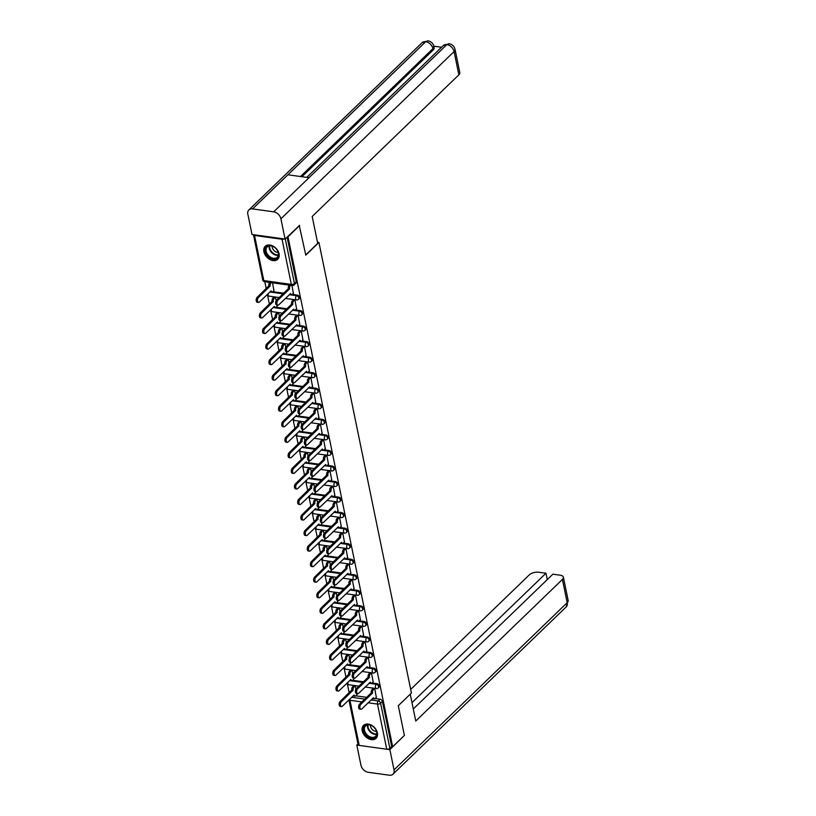 <?xml version="1.0" encoding="UTF-8"?>
<svg xmlns="http://www.w3.org/2000/svg" width="816" height="816" viewBox="0 0 816 816"><rect width="100%" height="100%" fill="white"/><g stroke="black" fill="none" stroke-linecap="round" stroke-linejoin="round"><path stroke-width="1.22" d="M299.125 298.707A2.315 1.632 -134 0 0 299.472 297.32A2.315 1.632 -134 0 0 297.116 295.055L296.463 295.678A2.315 1.632 46 0 1 298.819 297.942A2.315 1.632 46 0 1 298.483 299.329L299.125 298.707M302.318 314.252A2.315 1.632 -134 0 0 302.654 312.854A2.315 1.632 -134 0 0 300.308 310.6L299.656 311.222A2.315 1.632 46 0 1 302.012 313.487A2.315 1.632 46 0 1 301.675 314.874L302.318 314.252M305.51 329.797A2.315 1.632 -134 0 0 305.847 328.399A2.315 1.632 -134 0 0 303.491 326.145L302.848 326.767A2.315 1.632 46 0 1 305.204 329.032A2.315 1.632 46 0 1 304.858 330.419L305.51 329.797M308.703 345.341A2.315 1.632 -134 0 0 309.04 343.944A2.315 1.632 -134 0 0 306.683 341.68L306.041 342.312A2.315 1.632 46 0 1 308.397 344.576A2.315 1.632 46 0 1 308.05 345.964L308.703 345.341M311.896 360.886A2.315 1.632 -134 0 0 312.232 359.489A2.315 1.632 -134 0 0 309.876 357.224L309.233 357.857A2.315 1.632 46 0 1 311.579 360.121A2.315 1.632 46 0 1 311.243 361.508L311.896 360.886M315.078 376.431A2.315 1.632 -134 0 0 315.425 375.034A2.315 1.632 -134 0 0 313.069 372.769L312.416 373.402A2.315 1.632 46 0 1 314.772 375.656A2.315 1.632 46 0 1 314.435 377.053L315.078 376.431M318.271 391.976A2.315 1.632 -134 0 0 318.607 390.578A2.315 1.632 -134 0 0 316.261 388.314L315.608 388.946A2.315 1.632 46 0 1 317.965 391.201A2.315 1.632 46 0 1 317.628 392.598L318.271 391.976M321.463 407.51A2.315 1.632 -134 0 0 321.8 406.123A2.315 1.632 -134 0 0 319.454 403.859L318.801 404.481A2.315 1.632 46 0 1 321.157 406.745A2.315 1.632 46 0 1 320.81 408.143L321.463 407.51M324.656 423.055A2.315 1.632 -134 0 0 324.992 421.668A2.315 1.632 -134 0 0 322.636 419.404L321.994 420.026A2.315 1.632 46 0 1 324.35 422.29A2.315 1.632 46 0 1 324.003 423.688L324.656 423.055M327.848 438.6A2.315 1.632 -134 0 0 328.185 437.213A2.315 1.632 -134 0 0 325.829 434.948L325.186 435.571A2.315 1.632 46 0 1 327.532 437.835A2.315 1.632 46 0 1 327.196 439.232L327.848 438.6M331.031 454.145A2.315 1.632 -134 0 0 331.378 452.758A2.315 1.632 -134 0 0 329.021 450.493L328.369 451.115A2.315 1.632 46 0 1 330.725 453.38A2.315 1.632 46 0 1 330.388 454.777L331.031 454.145M334.223 469.69A2.315 1.632 -134 0 0 334.57 468.302A2.315 1.632 -134 0 0 332.214 466.038L331.561 466.66A2.315 1.632 46 0 1 333.917 468.925A2.315 1.632 46 0 1 333.581 470.312L334.223 469.69M337.416 485.234A2.315 1.632 -134 0 0 337.753 483.847A2.315 1.632 -134 0 0 335.407 481.583L334.754 482.205A2.315 1.632 46 0 1 337.11 484.469A2.315 1.632 46 0 1 336.773 485.857L337.416 485.234M340.609 500.779A2.315 1.632 -134 0 0 340.945 499.382A2.315 1.632 -134 0 0 338.589 497.128L337.946 497.75A2.315 1.632 46 0 1 340.303 500.014A2.315 1.632 46 0 1 339.956 501.401L340.609 500.779M343.801 516.324A2.315 1.632 -134 0 0 344.138 514.927A2.315 1.632 -134 0 0 341.782 512.672L341.139 513.295A2.315 1.632 46 0 1 343.485 515.559A2.315 1.632 46 0 1 343.148 516.946L343.801 516.324M346.984 531.869A2.315 1.632 -134 0 0 347.33 530.471A2.315 1.632 -134 0 0 344.974 528.207L344.332 528.839A2.315 1.632 46 0 1 346.678 531.104A2.315 1.632 46 0 1 346.341 532.491L346.984 531.869M350.176 547.414A2.315 1.632 -134 0 0 350.523 546.016A2.315 1.632 -134 0 0 348.167 543.752L347.514 544.384A2.315 1.632 46 0 1 349.87 546.649A2.315 1.632 46 0 1 349.534 548.036L350.176 547.414M353.369 562.958A2.315 1.632 -134 0 0 353.705 561.561A2.315 1.632 -134 0 0 351.359 559.297L350.707 559.929A2.315 1.632 46 0 1 353.063 562.183A2.315 1.632 46 0 1 352.726 563.581L353.369 562.958M356.561 578.503A2.315 1.632 -134 0 0 356.898 577.106A2.315 1.632 -134 0 0 354.542 574.841L353.899 575.474A2.315 1.632 46 0 1 356.255 577.728A2.315 1.632 46 0 1 355.909 579.125L356.561 578.503M359.754 594.038A2.315 1.632 -134 0 0 360.091 592.651A2.315 1.632 -134 0 0 357.734 590.386L357.092 591.008A2.315 1.632 46 0 1 359.448 593.273A2.315 1.632 46 0 1 359.101 594.67L359.754 594.038M362.947 609.583A2.315 1.632 -134 0 0 363.283 608.195A2.315 1.632 -134 0 0 360.927 605.931L360.284 606.553A2.315 1.632 46 0 1 362.63 608.818A2.315 1.632 46 0 1 362.294 610.215L362.947 609.583M366.129 625.127A2.315 1.632 -134 0 0 366.476 623.74A2.315 1.632 -134 0 0 364.12 621.476L363.467 622.098A2.315 1.632 46 0 1 365.823 624.362A2.315 1.632 46 0 1 365.486 625.76L366.129 625.127M369.322 640.672A2.315 1.632 -134 0 0 369.668 639.285A2.315 1.632 -134 0 0 367.312 637.021L366.659 637.643A2.315 1.632 46 0 1 369.016 639.907A2.315 1.632 46 0 1 368.679 641.305L369.322 640.672M372.514 656.217A2.315 1.632 -134 0 0 372.851 654.83A2.315 1.632 -134 0 0 370.505 652.565L369.852 653.188A2.315 1.632 46 0 1 372.208 655.452A2.315 1.632 46 0 1 371.861 656.839L372.514 656.217M375.707 671.762A2.315 1.632 -134 0 0 376.043 670.375A2.315 1.632 -134 0 0 373.687 668.11L373.045 668.732A2.315 1.632 46 0 1 375.401 670.997A2.315 1.632 46 0 1 375.054 672.384L375.707 671.762M378.899 687.307A2.315 1.632 -134 0 0 379.236 685.909A2.315 1.632 -134 0 0 376.88 683.655L376.237 684.277A2.315 1.632 46 0 1 378.583 686.542A2.315 1.632 46 0 1 378.247 687.929L378.899 687.307M362.222 730.82A9.007 6.355 -134 0 0 368.179 738.541A9.007 6.355 -134 0 0 376.074 738.358A9.007 6.355 -134 0 0 377.4 732.921A9.007 6.355 -134 0 0 371.443 725.2A9.007 6.355 -134 0 0 363.548 725.393A9.007 6.355 -134 0 0 362.222 730.82M263.884 251.746A9.007 6.355 -134 0 0 269.841 259.468A9.007 6.355 -134 0 0 277.736 259.284A9.007 6.355 -134 0 0 279.062 253.858A9.007 6.355 -134 0 0 273.105 246.126A9.007 6.355 -134 0 0 265.21 246.32A9.007 6.355 -134 0 0 263.884 251.746M264.812 281.755L266.21 288.589M267.607 295.361L269.402 304.133M270.8 310.906L272.595 319.668M273.982 326.451L275.788 335.213M277.175 341.996L278.98 350.758M280.367 357.541L282.163 366.302M283.56 373.085L285.355 381.847M286.753 388.63L288.548 397.392M289.945 404.175L291.74 412.937M293.128 419.72L294.933 428.482M296.32 435.254L298.126 444.026M299.513 450.799L301.308 459.571M302.705 466.344L304.501 475.116M305.898 481.889L307.693 490.661M309.08 497.434L310.886 506.195M312.273 512.978L314.078 521.74M315.466 528.523L317.261 537.285M318.658 544.068L320.453 552.83M321.851 559.613L323.646 568.375M325.043 575.158L326.839 583.919M328.226 590.702L330.031 599.464M331.418 606.247L333.224 615.009M334.611 621.782L336.406 630.554M337.804 637.327L339.599 646.099M340.996 652.871L342.791 661.643M344.179 668.416L345.984 677.188M347.371 683.961L349.177 692.723M299.707 225.451L287.987 236.773L392.659 746.732L404.389 735.41L398.29 705.718L411.427 693.039L318.934 242.464L305.796 255.143L299.237 225.389M253.45 234.682A2.315 1.091 -11.6 0 0 253.46 234.773A2.315 1.091 -11.6 0 0 254.541 235.447L282.061 239.261A2.315 1.091 -11.6 0 0 284.274 238.955M355.756 695.824L366.649 697.333M375.207 698.516L380.072 699.2L378.247 700.954A2.315 1.632 46 0 1 380.603 703.219L389.864 748.354A2.315 1.091 168.4 0 1 386.743 749.231L359.224 745.406A2.315 1.091 168.4 0 1 358.132 744.733L348.922 699.853M389.864 748.354L391.69 746.599L392.659 746.732M376.349 697.425L374.656 688.469L373.228 688.408M355.919 689.234L355.205 685.777L353.777 685.715M353.705 679.177L353.624 678.065M373.157 681.88L371.464 672.925L370.036 672.863M352.726 673.69L352.022 670.232L350.584 670.171M350.513 663.632L350.441 662.521M369.964 666.335L368.281 657.39L366.843 657.319M349.534 658.145L348.83 654.687L347.402 654.626M347.33 648.088L347.249 646.976M366.772 650.791L365.089 641.845L363.661 641.774M346.351 642.61L345.637 639.142L344.209 639.081M344.138 632.543L344.056 631.441M363.589 635.246L361.896 626.3L360.468 626.239M343.159 627.065L342.445 623.597L341.017 623.536M340.945 616.998L340.864 615.896M360.397 619.701L358.703 610.756L357.275 610.694M339.966 611.521L339.252 608.053L337.824 607.991M337.753 601.453L337.671 600.352M357.204 604.156L355.511 595.211L354.083 595.15M336.773 595.976L336.07 592.508L334.631 592.447M334.56 585.919L334.478 584.807M354.011 588.611L352.328 579.666L350.89 579.605M333.581 580.431L332.877 576.963L331.449 576.902M331.378 570.374L331.296 569.262M350.819 573.067L349.136 564.121L347.708 564.06M330.398 564.886L329.684 561.428L328.256 561.357M328.185 554.829L328.103 553.717M347.636 557.522L345.943 548.576L344.515 548.515M327.206 549.341L326.492 545.884L325.064 545.812M324.992 539.284L324.911 538.172M344.444 541.977L342.751 533.032L341.323 532.97M324.013 533.797L323.299 530.339L321.871 530.278M321.8 523.739L321.718 522.628M341.251 526.432L339.558 517.487L338.13 517.426M320.821 518.252L320.107 514.794L318.679 514.733M318.607 508.195L318.526 507.083M338.059 510.898L336.376 501.942L334.937 501.881M317.628 502.707L316.924 499.249L315.486 499.188M315.415 492.65L315.343 491.538M334.866 495.353L333.183 486.407L331.745 486.336M314.446 487.162L313.732 483.704L312.304 483.643M312.232 477.105L312.151 475.993M331.684 479.808L329.99 470.863L328.562 470.791M311.253 471.617L310.539 468.16L309.111 468.098M309.04 461.56L308.958 460.448M328.491 464.263L326.798 455.318L325.37 455.246M308.06 456.083L307.346 452.615L305.918 452.554M305.847 446.015L305.765 444.914M325.298 448.718L323.605 439.773L322.177 439.712M304.868 440.538L304.154 437.07L302.726 437.009M302.654 430.471L302.573 429.369M322.106 433.174L320.413 424.228L318.985 424.167M301.675 424.993L300.971 421.525L299.533 421.464M299.462 414.926L299.38 413.824M318.913 417.629L317.23 408.683L315.792 408.622M298.483 409.448L297.779 405.98L296.351 405.919M296.279 399.391L296.198 398.279M315.721 402.084L314.038 393.139L312.61 393.077M295.3 393.904L294.586 390.436L293.158 390.374M293.087 383.846L293.005 382.735M312.538 386.539L310.845 377.594L309.417 377.533M292.108 378.359L291.394 374.901L289.966 374.83M289.894 368.302L289.813 367.19M309.346 370.994L307.652 362.049L306.224 361.988M288.915 362.814L288.201 359.356L286.773 359.285M286.702 352.757L286.62 351.645M306.153 355.45L304.46 346.504L303.032 346.443M285.722 347.269L285.019 343.811L283.58 343.75M283.509 337.212L283.427 336.1M302.96 339.905L301.277 330.959L299.839 330.898M282.53 331.724L281.826 328.267L280.388 328.205M280.327 321.667L280.245 320.555M299.768 324.37L298.085 315.415L296.657 315.353M279.347 316.18L278.633 312.722L277.205 312.661M277.134 306.122L277.052 305.011M296.585 308.825L294.892 299.88L293.464 299.809M276.155 300.635L275.441 297.177L274.013 297.116M273.941 290.578L272.493 282.826M293.393 293.281L291.944 285.518M272.799 291.679L283.693 293.189M292.25 294.382L297.116 295.055M275.992 307.224L286.875 308.734M295.443 309.927L300.308 310.6M279.184 322.769L290.068 324.278M298.636 325.462L303.491 326.145M282.377 338.314L293.26 339.823M301.818 341.006L306.683 341.68M285.559 353.858L296.453 355.368M305.011 356.551L309.876 357.224M288.752 369.403L299.645 370.913M308.203 372.096L313.069 372.769M291.944 384.948L302.838 386.458M311.396 387.641L316.261 388.314M295.137 400.483L306.02 402.002M314.588 403.186L319.454 403.859M298.33 416.027L309.213 417.537M317.781 418.73L322.636 419.404M301.522 431.572L312.406 433.082M320.963 434.275L325.829 434.948M304.705 447.117L315.598 448.627M324.156 449.82L329.021 450.493M307.897 462.662L318.791 464.171M327.349 465.365L332.214 466.038M311.09 478.207L321.973 479.716M330.541 480.91L335.407 481.583M314.282 493.751L325.166 495.261M333.734 496.454L338.589 497.128M317.475 509.296L328.358 510.806M336.916 511.989L341.782 512.672M320.657 524.841L331.551 526.351M340.109 527.534L344.974 528.207M323.85 540.386L334.744 541.895M343.301 543.079L348.167 543.752M327.043 555.931L337.936 557.44M346.494 558.623L351.359 559.297M330.235 571.475L341.119 572.985M349.687 574.168L354.542 574.841M333.428 587.01L344.311 588.53M352.879 589.713L357.734 590.386M336.61 602.555L347.504 604.064M356.062 605.258L360.927 605.931M339.803 618.1L350.696 619.609M359.254 620.803L364.12 621.476M342.995 633.644L353.889 635.154M362.447 636.347L367.312 637.021M346.188 649.189L357.071 650.699M365.639 651.892L370.505 652.565M349.381 664.734L360.264 666.244M368.832 667.437L373.687 668.11M352.573 680.279L363.457 681.788M372.014 682.972L376.88 683.655M317.485 242.26L318.934 242.464M356.898 694.722L356.816 693.61M287.11 237.099L296.279 281.775A2.315 1.632 46 0 1 295.933 283.162L294.107 284.927A2.315 1.632 46 0 0 294.454 283.54L296.279 281.775M391.69 746.599L382.429 701.454A2.315 1.632 -134 0 0 380.072 699.2M374.615 688.469L373.33 689.704A2.315 1.214 97.9 0 0 372.565 692.835L371.3 692.662A2.315 1.214 -82.1 0 1 372.076 689.53L373.351 688.296M372.596 692.988L360.815 704.361A2.652 1.397 97.9 0 0 359.856 707.237A2.652 1.397 97.9 0 0 360.917 709.288A2.652 1.397 97.9 0 0 361.753 708.941L373.565 697.721A2.315 1.214 97.9 0 0 374.432 698.863L373.167 698.69A2.315 1.214 -82.1 0 1 372.677 698.394M360.917 709.288L359.662 709.104A2.652 1.397 -82.1 0 1 358.591 707.054A2.652 1.397 -82.1 0 1 359.55 704.188L371.331 692.804M374.432 698.863A2.315 1.214 97.9 0 0 375.156 698.567L376.472 697.303M355.164 685.766L353.889 687.001A2.315 1.214 97.9 0 0 353.114 690.132L341.363 701.658A2.652 1.397 97.9 0 0 340.405 704.534A2.652 1.397 97.9 0 0 341.476 706.585A2.652 1.397 97.9 0 0 342.312 706.248L354.124 695.018A2.315 1.214 97.9 0 0 354.98 696.17A2.315 1.214 97.9 0 0 355.705 695.875L357.02 694.6M354.98 696.17L353.716 695.997A2.315 1.214 -82.1 0 1 353.226 695.701M341.476 706.585L340.211 706.411A2.652 1.397 -82.1 0 1 339.14 704.361A2.652 1.397 -82.1 0 1 340.099 701.485L351.849 689.959A2.315 1.214 -82.1 0 1 352.624 686.827L353.889 687.001M353.899 685.593L352.624 686.827M351.88 690.112L353.144 690.285M371.423 672.925L370.148 674.159A2.315 1.214 97.9 0 0 369.373 677.29L368.108 677.117A2.315 1.214 -82.1 0 1 368.883 673.985L370.158 672.751M369.403 677.443L357.622 688.816A2.652 1.397 97.9 0 0 356.663 691.693A2.652 1.397 97.9 0 0 357.734 693.743A2.652 1.397 97.9 0 0 358.571 693.396L370.382 682.176A2.315 1.214 97.9 0 0 371.239 683.329L369.974 683.145A2.315 1.214 -82.1 0 1 369.485 682.859M357.734 693.743L356.47 693.559A2.652 1.397 -82.1 0 1 355.399 691.519A2.652 1.397 -82.1 0 1 356.357 688.643L368.138 677.26M371.239 683.329A2.315 1.214 97.9 0 0 371.963 683.033L373.279 681.758M368.23 657.38L366.955 658.614A2.315 1.214 97.9 0 0 366.18 661.745L364.925 661.572A2.315 1.214 -82.1 0 1 365.69 658.441L366.965 657.206M366.211 661.898L354.44 673.271A2.652 1.397 97.9 0 0 353.471 676.148A2.652 1.397 97.9 0 0 354.542 678.198A2.652 1.397 97.9 0 0 355.378 677.851L367.19 666.631A2.315 1.214 97.9 0 0 368.047 667.784L366.782 667.6A2.315 1.214 -82.1 0 1 366.292 667.315M354.542 678.198L353.277 678.025A2.652 1.397 -82.1 0 1 352.206 675.974A2.652 1.397 -82.1 0 1 353.175 673.098L364.956 661.725M368.047 667.784A2.315 1.214 97.9 0 0 368.771 667.488L370.087 666.213M410.244 694.171L415.762 721.038L562.428 579.421A6.936 3.284 -11.6 0 0 563.387 577.218A6.936 3.284 -11.6 0 0 560.133 575.198L552.881 574.189L413.284 708.982M392.986 774.18A7.109 5.008 -134 0 0 394.036 769.906L567.202 602.687A6.936 3.284 -11.6 0 0 568.16 600.484L566.161 606.961L392.986 774.18A7.109 5.008 -134 0 1 389.314 775.2L368.21 772.273A7.109 5.008 -134 0 1 360.968 765.316L356.806 745.039L357.969 743.917M394.036 769.906L389.875 749.629L387.223 749.261M358.805 745.314L356.806 745.039M547.281 579.595L545.975 573.23L538.733 572.23A6.936 3.284 -11.6 0 0 529.36 574.831L410.683 689.428M545.975 573.23L411.978 702.627M389.875 749.629L404.124 735.665M305.755 254.908L317.71 243.362L312.191 216.464L458.857 74.837L454.073 51.571L280.908 218.79L285.07 239.068L299.564 225.43M280.908 218.79A7.109 5.008 -134 0 0 273.666 211.834L309.009 177.704L287.905 174.777L252.562 208.906L273.666 211.834M252.562 208.906A7.109 5.008 -134 0 0 248.89 209.916A7.109 5.008 -134 0 0 247.84 214.2L252.001 234.478L285.07 239.068M441.558 47.236L433.816 46.165M455.032 49.368C454.247 46.237 452.248 44.36 449.035 43.727L446.842 44.615A7.109 5.008 -134 0 1 454.073 51.571A6.936 3.284 -11.6 0 0 455.032 49.368L459.806 72.634A6.936 3.284 168.4 0 1 458.857 74.837M433.204 49.98L432.929 48.634L433.877 46.43L434.153 47.777A6.936 3.284 168.4 0 1 433.204 49.98L301.94 176.725M300.482 176.521L432.929 48.634A7.109 5.008 -134 0 0 425.738 41.687L427.931 40.8C431.123 41.453 433.102 43.33 433.877 46.43M371.668 738.143A7.793 5.498 46 0 1 363.722 730.504A7.793 5.498 46 0 1 368.903 724.69A7.793 5.498 46 0 1 373.697 727.066A7.793 5.498 46 0 1 374.748 728.158A7.793 5.498 46 0 1 376.768 735.267A7.793 5.498 46 0 1 371.668 738.143M373.718 727.087A7.222 5.09 -134 0 0 369.301 724.904A7.222 5.09 -134 0 0 365.558 725.944A7.222 5.09 -134 0 0 365.364 732.574A7.222 5.09 -134 0 0 371.851 737.358A7.222 5.09 -134 0 0 375.595 736.328A7.222 5.09 -134 0 0 374.728 728.137M370.464 725.179A5.141 3.631 -134 0 0 375.788 731.411A5.141 3.631 -134 0 0 376.523 731.452M364.069 724.975L364.109 724.934A8.956 6.314 -134 0 0 364.069 724.975A8.956 6.314 -134 0 0 363.814 733.207A8.956 6.314 -134 0 0 371.872 739.143A8.956 6.314 -134 0 0 376.502 737.858A8.956 6.314 -134 0 0 376.553 737.807L376.502 737.858M273.319 259.07A7.793 5.498 46 0 1 265.384 251.43A7.793 5.498 46 0 1 270.565 245.616A7.793 5.498 46 0 1 275.359 247.993A7.793 5.498 46 0 1 276.41 249.084A7.793 5.498 46 0 1 278.429 256.193A7.793 5.498 46 0 1 273.319 259.07M275.38 248.013A7.222 5.09 -134 0 0 270.963 245.83A7.222 5.09 -134 0 0 267.22 246.871A7.222 5.09 -134 0 0 267.026 253.501A7.222 5.09 -134 0 0 273.513 258.284A7.222 5.09 -134 0 0 277.256 257.254A7.222 5.09 -134 0 0 276.389 249.064M272.126 246.106A5.141 3.631 -134 0 0 277.45 252.348A5.141 3.631 -134 0 0 278.185 252.379M265.72 245.902L265.771 245.861A8.956 6.314 -134 0 0 265.72 245.902A8.956 6.314 -134 0 0 265.475 254.133A8.956 6.314 -134 0 0 273.533 260.069A8.956 6.314 -134 0 0 278.164 258.784A8.956 6.314 -134 0 0 278.205 258.743L278.164 258.784M351.971 670.222L350.696 671.466A2.315 1.214 97.9 0 0 349.921 674.587L338.181 686.113A2.652 1.397 97.9 0 0 337.212 688.99A2.652 1.397 97.9 0 0 338.283 691.04A2.652 1.397 97.9 0 0 339.119 690.703L350.931 679.473A2.315 1.214 97.9 0 0 351.788 680.626A2.315 1.214 97.9 0 0 352.512 680.33L353.828 679.055M351.788 680.626L350.523 680.452A2.315 1.214 -82.1 0 1 350.033 680.156M338.283 691.04L337.018 690.866A2.652 1.397 -82.1 0 1 335.947 688.816A2.652 1.397 -82.1 0 1 336.916 685.94L348.656 674.414A2.315 1.214 -82.1 0 1 349.432 671.282L350.696 671.466M350.707 670.048L349.432 671.282M348.687 674.567L349.952 674.74M348.789 654.677L347.504 655.921A2.315 1.214 97.9 0 0 346.739 659.053L334.988 670.568A2.652 1.397 97.9 0 0 334.019 673.445A2.652 1.397 97.9 0 0 335.09 675.495A2.652 1.397 97.9 0 0 335.927 675.158L347.738 663.928A2.315 1.214 97.9 0 0 348.595 665.081A2.315 1.214 97.9 0 0 349.319 664.785L350.635 663.52M348.595 665.081L347.33 664.907A2.315 1.214 -82.1 0 1 346.851 664.612M335.09 675.495L333.826 675.322A2.652 1.397 -82.1 0 1 332.755 673.271A2.652 1.397 -82.1 0 1 333.724 670.395L345.474 658.869A2.315 1.214 -82.1 0 1 346.239 655.738L347.504 655.921M347.524 654.503L346.239 655.738M345.505 659.022L346.769 659.195M365.048 641.835L363.763 643.069A2.315 1.214 97.9 0 0 362.998 646.201L361.733 646.027A2.315 1.214 -82.1 0 1 362.498 642.896L363.783 641.662M363.028 646.354L351.247 657.727A2.652 1.397 97.9 0 0 350.278 660.603A2.652 1.397 97.9 0 0 351.349 662.653A2.652 1.397 97.9 0 0 352.186 662.306L363.997 651.086A2.315 1.214 97.9 0 0 364.854 652.239L363.589 652.066A2.315 1.214 -82.1 0 1 363.11 651.77M351.349 662.653L350.084 662.48A2.652 1.397 -82.1 0 1 349.013 660.43A2.652 1.397 -82.1 0 1 349.982 657.553L361.763 646.18M364.854 652.239A2.315 1.214 97.9 0 0 365.588 651.943L366.904 650.668M361.855 626.29L360.57 627.524A2.315 1.214 97.9 0 0 359.805 630.656L358.54 630.482A2.315 1.214 -82.1 0 1 359.305 627.351L360.59 626.117M359.836 630.809L348.055 642.182A2.652 1.397 97.9 0 0 347.096 645.058A2.652 1.397 97.9 0 0 348.157 647.108A2.652 1.397 97.9 0 0 348.993 646.772L360.805 635.542A2.315 1.214 97.9 0 0 361.661 636.694L360.407 636.521A2.315 1.214 -82.1 0 1 359.917 636.225M348.157 647.108L346.892 646.935A2.652 1.397 -82.1 0 1 345.831 644.885A2.652 1.397 -82.1 0 1 346.79 642.008L358.571 630.635M361.661 636.694A2.315 1.214 97.9 0 0 362.396 636.398L363.712 635.123M358.663 610.745L357.377 611.98A2.315 1.214 97.9 0 0 356.612 615.111L355.348 614.938A2.315 1.214 -82.1 0 1 356.113 611.806L357.398 610.572M356.643 615.264L344.862 626.637A2.652 1.397 97.9 0 0 343.903 629.513A2.652 1.397 97.9 0 0 344.964 631.564A2.652 1.397 97.9 0 0 345.8 631.227L357.612 619.997A2.315 1.214 97.9 0 0 358.479 621.149L357.214 620.976A2.315 1.214 -82.1 0 1 356.725 620.68M344.964 631.564L343.699 631.39A2.652 1.397 -82.1 0 1 342.638 629.34A2.652 1.397 -82.1 0 1 343.597 626.464L355.378 615.091M358.479 621.149A2.315 1.214 97.9 0 0 359.203 620.854L360.519 619.579M345.596 639.142L344.311 640.376A2.315 1.214 97.9 0 0 343.546 643.508L331.796 655.034A2.652 1.397 97.9 0 0 330.827 657.9A2.652 1.397 97.9 0 0 331.898 659.95A2.652 1.397 97.9 0 0 332.734 659.614L344.546 648.383A2.315 1.214 97.9 0 0 345.403 649.536A2.315 1.214 97.9 0 0 346.137 649.24L347.453 647.975M345.403 649.536L344.138 649.363A2.315 1.214 -82.1 0 1 343.658 649.067M331.898 659.95L330.633 659.777A2.652 1.397 -82.1 0 1 329.572 657.727A2.652 1.397 -82.1 0 1 330.531 654.85L342.281 643.324A2.315 1.214 -82.1 0 1 343.046 640.203L344.311 640.376M344.332 638.959L343.046 640.203M342.312 643.477L343.577 643.651M342.404 623.597L341.119 624.832A2.315 1.214 97.9 0 0 340.354 627.963L328.603 639.489A2.652 1.397 97.9 0 0 327.644 642.355A2.652 1.397 97.9 0 0 328.705 644.405A2.652 1.397 97.9 0 0 329.542 644.069L341.353 632.839A2.315 1.214 97.9 0 0 342.22 633.991A2.315 1.214 97.9 0 0 342.944 633.695L344.26 632.431M342.22 633.991L340.955 633.818A2.315 1.214 -82.1 0 1 340.466 633.522M328.705 644.405L327.44 644.232A2.652 1.397 -82.1 0 1 326.38 642.182A2.652 1.397 -82.1 0 1 327.338 639.305L339.089 627.79A2.315 1.214 -82.1 0 1 339.854 624.658L341.119 624.832M341.139 623.414L339.854 624.658M339.119 627.932L340.384 628.106M339.211 608.053L337.936 609.287A2.315 1.214 97.9 0 0 337.161 612.418L325.411 623.944A2.652 1.397 97.9 0 0 324.452 626.821A2.652 1.397 97.9 0 0 325.523 628.861A2.652 1.397 97.9 0 0 326.349 628.524L338.161 617.294A2.315 1.214 97.9 0 0 339.028 618.446A2.315 1.214 97.9 0 0 339.752 618.151L341.068 616.886M339.028 618.446L337.763 618.273A2.315 1.214 -82.1 0 1 337.273 617.977M325.523 628.861L324.258 628.687A2.652 1.397 -82.1 0 1 323.187 626.637A2.652 1.397 -82.1 0 1 324.146 623.761L335.896 612.245A2.315 1.214 -82.1 0 1 336.671 609.113L337.936 609.287M337.946 607.869L336.671 609.113M335.927 612.388L337.192 612.561M355.47 595.201L354.195 596.445A2.315 1.214 97.9 0 0 353.42 599.566L352.155 599.393A2.315 1.214 -82.1 0 1 352.93 596.261L354.205 595.027M353.45 599.719L341.669 611.092A2.652 1.397 97.9 0 0 340.711 613.969A2.652 1.397 97.9 0 0 341.782 616.019A2.652 1.397 97.9 0 0 342.618 615.682L354.419 604.452A2.315 1.214 97.9 0 0 355.286 605.605L354.022 605.431A2.315 1.214 -82.1 0 1 353.532 605.135M341.782 616.019L340.517 615.845A2.652 1.397 -82.1 0 1 339.446 613.795A2.652 1.397 -82.1 0 1 340.405 610.919L352.186 599.546M355.286 605.605A2.315 1.214 97.9 0 0 356.011 605.309L357.326 604.034M336.019 592.508L334.744 593.742A2.315 1.214 97.9 0 0 333.968 596.873L322.218 608.399A2.652 1.397 97.9 0 0 321.259 611.276A2.652 1.397 97.9 0 0 322.33 613.316A2.652 1.397 97.9 0 0 323.167 612.979L334.978 601.759A2.315 1.214 97.9 0 0 335.835 602.902A2.315 1.214 97.9 0 0 336.559 602.606L337.875 601.341M335.835 602.902L334.57 602.728A2.315 1.214 -82.1 0 1 334.081 602.432M322.33 613.316L321.065 613.142A2.652 1.397 -82.1 0 1 319.994 611.092A2.652 1.397 -82.1 0 1 320.953 608.226L332.704 596.7A2.315 1.214 -82.1 0 1 333.479 593.569L334.744 593.742M334.754 592.334L333.479 593.569M332.734 596.843L333.999 597.026M352.277 579.656L351.002 580.9A2.315 1.214 97.9 0 0 350.227 584.032L348.962 583.848A2.315 1.214 -82.1 0 1 349.738 580.717L351.013 579.482M350.258 584.174L338.477 595.547A2.652 1.397 97.9 0 0 337.518 598.424A2.652 1.397 97.9 0 0 338.589 600.474A2.652 1.397 97.9 0 0 339.425 600.137L351.237 588.907A2.315 1.214 97.9 0 0 352.094 590.06L350.829 589.886A2.315 1.214 -82.1 0 1 350.339 589.591M338.589 600.474L337.324 600.301A2.652 1.397 -82.1 0 1 336.253 598.25A2.652 1.397 -82.1 0 1 337.222 595.374L348.993 584.001M352.094 590.06A2.315 1.214 97.9 0 0 352.818 589.764L354.134 588.499M332.836 576.963L331.551 578.197A2.315 1.214 97.9 0 0 330.786 581.329L319.036 592.855A2.652 1.397 97.9 0 0 318.067 595.731A2.652 1.397 97.9 0 0 319.138 597.781A2.652 1.397 97.9 0 0 319.974 597.434L331.786 586.214A2.315 1.214 97.9 0 0 332.642 587.357A2.315 1.214 97.9 0 0 333.367 587.071L334.682 585.796M332.642 587.357L331.378 587.183A2.315 1.214 -82.1 0 1 330.888 586.888M319.138 597.781L317.873 597.598A2.652 1.397 -82.1 0 1 316.802 595.558A2.652 1.397 -82.1 0 1 317.771 592.681L329.521 581.155A2.315 1.214 -82.1 0 1 330.286 578.024L331.551 578.197M331.571 576.79L330.286 578.024M329.552 581.298L330.817 581.482M349.095 564.111L347.81 565.355A2.315 1.214 97.9 0 0 347.045 568.487L345.78 568.303A2.315 1.214 -82.1 0 1 346.545 565.182L347.83 563.938M347.075 568.63L335.294 580.013A2.652 1.397 97.9 0 0 334.325 582.879A2.652 1.397 97.9 0 0 335.396 584.929A2.652 1.397 97.9 0 0 336.233 584.593L348.044 573.362A2.315 1.214 97.9 0 0 348.901 574.515L347.636 574.342A2.315 1.214 -82.1 0 1 347.147 574.046M335.396 584.929L334.132 584.756A2.652 1.397 -82.1 0 1 333.061 582.706A2.652 1.397 -82.1 0 1 334.03 579.829L345.811 568.456M348.901 574.515A2.315 1.214 97.9 0 0 349.625 574.219L350.941 572.954M329.644 561.418L328.358 562.652A2.315 1.214 97.9 0 0 327.593 565.784L315.843 577.31A2.652 1.397 97.9 0 0 314.874 580.186A2.652 1.397 97.9 0 0 315.945 582.236A2.652 1.397 97.9 0 0 316.781 581.89L328.593 570.67A2.315 1.214 97.9 0 0 329.45 571.822A2.315 1.214 97.9 0 0 330.184 571.526L331.5 570.251M329.45 571.822L328.185 571.639A2.315 1.214 -82.1 0 1 327.706 571.353M315.945 582.236L314.68 582.053A2.652 1.397 -82.1 0 1 313.609 580.013A2.652 1.397 -82.1 0 1 314.578 577.136L326.329 565.61A2.315 1.214 -82.1 0 1 327.094 562.479L328.358 562.652M328.379 561.245L327.094 562.479M326.359 565.763L327.624 565.937M345.902 548.576L344.617 549.811A2.315 1.214 97.9 0 0 343.852 552.942L342.587 552.769A2.315 1.214 -82.1 0 1 343.352 549.637L344.638 548.393M343.883 553.085L332.102 564.468A2.652 1.397 97.9 0 0 331.133 567.334A2.652 1.397 97.9 0 0 332.204 569.384A2.652 1.397 97.9 0 0 333.04 569.048L344.852 557.818A2.315 1.214 97.9 0 0 345.709 558.97L344.444 558.797A2.315 1.214 -82.1 0 1 343.964 558.501M332.204 569.384L330.939 569.211A2.652 1.397 -82.1 0 1 329.878 567.161A2.652 1.397 -82.1 0 1 330.837 564.284L342.618 552.911M345.709 558.97A2.315 1.214 97.9 0 0 346.443 558.674L347.759 557.41M326.451 545.873L325.166 547.108A2.315 1.214 97.9 0 0 324.401 550.239L312.65 561.765A2.652 1.397 97.9 0 0 311.692 564.641A2.652 1.397 97.9 0 0 312.752 566.692A2.652 1.397 97.9 0 0 313.589 566.345L325.4 555.125A2.315 1.214 97.9 0 0 326.267 556.277A2.315 1.214 97.9 0 0 326.992 555.982L328.307 554.707M326.267 556.277L325.003 556.094A2.315 1.214 -82.1 0 1 324.513 555.808M312.752 566.692L311.488 566.518A2.652 1.397 -82.1 0 1 310.427 564.468A2.652 1.397 -82.1 0 1 311.386 561.592L323.136 550.066A2.315 1.214 -82.1 0 1 323.901 546.934L325.166 547.108M325.186 545.7L323.901 546.934M323.167 550.219L324.431 550.392M342.71 533.032L341.425 534.266A2.315 1.214 97.9 0 0 340.66 537.397L339.395 537.224A2.315 1.214 -82.1 0 1 340.16 534.092L341.445 532.848M340.69 537.54L328.909 548.923A2.652 1.397 97.9 0 0 327.95 551.8A2.652 1.397 97.9 0 0 329.011 553.84A2.652 1.397 97.9 0 0 329.848 553.503L341.659 542.273A2.315 1.214 97.9 0 0 342.526 543.425L341.261 543.252A2.315 1.214 -82.1 0 1 340.772 542.956M329.011 553.84L327.746 553.666A2.652 1.397 -82.1 0 1 326.686 551.616A2.652 1.397 -82.1 0 1 327.644 548.74L339.425 537.367M342.526 543.425A2.315 1.214 97.9 0 0 343.25 543.13L344.566 541.865M339.517 517.487L338.242 518.721A2.315 1.214 97.9 0 0 337.467 521.852L336.202 521.679A2.315 1.214 -82.1 0 1 336.977 518.548L338.252 517.313M337.498 522.005L325.717 533.378A2.652 1.397 97.9 0 0 324.758 536.255A2.652 1.397 97.9 0 0 325.829 538.295A2.652 1.397 97.9 0 0 326.655 537.958L338.467 526.738A2.315 1.214 97.9 0 0 339.334 527.881L338.069 527.707A2.315 1.214 -82.1 0 1 337.579 527.411M325.829 538.295L324.564 538.121A2.652 1.397 -82.1 0 1 323.493 536.071A2.652 1.397 -82.1 0 1 324.452 533.205L336.233 521.822M339.334 527.881A2.315 1.214 97.9 0 0 340.058 527.585L341.374 526.32M336.325 501.942L335.05 503.176A2.315 1.214 97.9 0 0 334.274 506.308L333.01 506.134A2.315 1.214 -82.1 0 1 333.785 503.003L335.06 501.769M334.305 506.461L322.524 517.834A2.652 1.397 97.9 0 0 321.565 520.71A2.652 1.397 97.9 0 0 322.636 522.76A2.652 1.397 97.9 0 0 323.473 522.413L335.284 511.193A2.315 1.214 97.9 0 0 336.141 512.336L334.876 512.162A2.315 1.214 -82.1 0 1 334.387 511.867M322.636 522.76L321.371 522.577A2.652 1.397 -82.1 0 1 320.3 520.537A2.652 1.397 -82.1 0 1 321.259 517.66L333.04 506.277M336.141 512.336A2.315 1.214 97.9 0 0 336.865 512.04L338.181 510.775M333.132 486.397L331.857 487.631A2.315 1.214 97.9 0 0 331.092 490.763L329.827 490.589A2.315 1.214 -82.1 0 1 330.592 487.458L331.877 486.224M331.123 490.916L319.342 502.289A2.652 1.397 97.9 0 0 318.373 505.165A2.652 1.397 97.9 0 0 319.444 507.215A2.652 1.397 97.9 0 0 320.28 506.869L332.092 495.649A2.315 1.214 97.9 0 0 332.948 496.801L331.684 496.618A2.315 1.214 -82.1 0 1 331.194 496.332M319.444 507.215L318.179 507.032A2.652 1.397 -82.1 0 1 317.108 504.992A2.652 1.397 -82.1 0 1 318.077 502.115L329.858 490.742M332.948 496.801A2.315 1.214 97.9 0 0 333.673 496.505L334.988 495.23M329.95 470.852L328.664 472.087A2.315 1.214 97.9 0 0 327.899 475.218L326.635 475.045A2.315 1.214 -82.1 0 1 327.4 471.913L328.685 470.679M327.93 475.371L316.149 486.744A2.652 1.397 97.9 0 0 315.18 489.62A2.652 1.397 97.9 0 0 316.251 491.671A2.652 1.397 97.9 0 0 317.087 491.324L328.899 480.104A2.315 1.214 97.9 0 0 329.756 481.256L328.491 481.073A2.315 1.214 -82.1 0 1 328.012 480.787M316.251 491.671L314.986 491.497A2.652 1.397 -82.1 0 1 313.915 489.447A2.652 1.397 -82.1 0 1 314.884 486.571L326.665 475.198M329.756 481.256A2.315 1.214 97.9 0 0 330.49 480.961L331.806 479.686M326.757 455.308L325.472 456.542A2.315 1.214 97.9 0 0 324.707 459.673L323.442 459.5A2.315 1.214 -82.1 0 1 324.207 456.368L325.492 455.134M324.737 459.826L312.956 471.199A2.652 1.397 97.9 0 0 311.998 474.076A2.652 1.397 97.9 0 0 313.058 476.126A2.652 1.397 97.9 0 0 313.895 475.779L325.706 464.559A2.315 1.214 97.9 0 0 326.563 465.712L325.309 465.538A2.315 1.214 -82.1 0 1 324.819 465.242M313.058 476.126L311.794 475.952A2.652 1.397 -82.1 0 1 310.733 473.902A2.652 1.397 -82.1 0 1 311.692 471.026L323.473 459.653M326.563 465.712A2.315 1.214 97.9 0 0 327.298 465.416L328.613 464.141M323.258 530.329L321.973 531.563A2.315 1.214 97.9 0 0 321.208 534.694L309.458 546.22A2.652 1.397 97.9 0 0 308.499 549.097A2.652 1.397 97.9 0 0 309.56 551.147A2.652 1.397 97.9 0 0 310.396 550.8L322.208 539.58A2.315 1.214 97.9 0 0 323.075 540.733A2.315 1.214 97.9 0 0 323.799 540.437L325.115 539.162M323.075 540.733L321.81 540.559A2.315 1.214 -82.1 0 1 321.32 540.263M309.56 551.147L308.305 550.973A2.652 1.397 -82.1 0 1 307.234 548.923A2.652 1.397 -82.1 0 1 308.193 546.047L319.943 534.521A2.315 1.214 -82.1 0 1 320.719 531.389L321.973 531.563M321.994 530.155L320.719 531.389M319.974 534.674L321.239 534.847M320.066 514.784L318.791 516.018A2.315 1.214 97.9 0 0 318.016 519.149L306.265 530.675A2.652 1.397 97.9 0 0 305.306 533.552A2.652 1.397 97.9 0 0 306.377 535.602A2.652 1.397 97.9 0 0 307.214 535.265L319.025 524.035A2.315 1.214 97.9 0 0 319.882 525.188A2.315 1.214 97.9 0 0 320.606 524.892L321.922 523.617M319.882 525.188L318.617 525.014A2.315 1.214 -82.1 0 1 318.128 524.719M306.377 535.602L305.113 535.429A2.652 1.397 -82.1 0 1 304.042 533.378A2.652 1.397 -82.1 0 1 305 530.502L316.751 518.976A2.315 1.214 -82.1 0 1 317.526 515.845L318.791 516.018M318.801 514.61L317.526 515.845M316.781 519.129L318.046 519.302M316.873 499.239L315.598 500.483A2.315 1.214 97.9 0 0 314.823 503.605L303.083 515.131A2.652 1.397 97.9 0 0 302.114 518.007A2.652 1.397 97.9 0 0 303.185 520.057A2.652 1.397 97.9 0 0 304.021 519.721L315.833 508.49A2.315 1.214 97.9 0 0 316.69 509.643A2.315 1.214 97.9 0 0 317.414 509.347L318.73 508.072M316.69 509.643L315.425 509.47A2.315 1.214 -82.1 0 1 314.935 509.174M303.185 520.057L301.92 519.884A2.652 1.397 -82.1 0 1 300.849 517.834A2.652 1.397 -82.1 0 1 301.818 514.957L313.568 503.431A2.315 1.214 -82.1 0 1 314.333 500.3L315.598 500.483M315.608 499.066L314.333 500.3M313.599 503.584L314.854 503.758M313.691 483.694L312.406 484.939A2.315 1.214 97.9 0 0 311.641 488.06L299.89 499.586A2.652 1.397 97.9 0 0 298.921 502.462A2.652 1.397 97.9 0 0 299.992 504.512A2.652 1.397 97.9 0 0 300.829 504.176L312.64 492.946A2.315 1.214 97.9 0 0 313.497 494.098A2.315 1.214 97.9 0 0 314.231 493.802L315.547 492.527M313.497 494.098L312.232 493.925A2.315 1.214 -82.1 0 1 311.753 493.629M299.992 504.512L298.727 504.339A2.652 1.397 -82.1 0 1 297.656 502.289A2.652 1.397 -82.1 0 1 298.625 499.412L310.376 487.886A2.315 1.214 -82.1 0 1 311.141 484.755L312.406 484.939M312.426 483.521L311.141 484.755M310.406 488.039L311.671 488.213M310.498 468.149L309.213 469.394A2.315 1.214 97.9 0 0 308.448 472.525L296.698 484.041A2.652 1.397 97.9 0 0 295.739 486.917A2.652 1.397 97.9 0 0 296.8 488.968A2.652 1.397 97.9 0 0 297.636 488.631L309.448 477.401A2.315 1.214 97.9 0 0 310.304 478.553A2.315 1.214 97.9 0 0 311.039 478.258L312.355 476.993M310.304 478.553L309.05 478.38A2.315 1.214 -82.1 0 1 308.56 478.084M296.8 488.968L295.535 488.794A2.652 1.397 -82.1 0 1 294.474 486.744A2.652 1.397 -82.1 0 1 295.433 483.868L307.183 472.342A2.315 1.214 -82.1 0 1 307.948 469.21L309.213 469.394M309.233 467.976L307.948 469.21M307.214 472.495L308.479 472.668M307.306 452.615L306.02 453.849A2.315 1.214 97.9 0 0 305.255 456.98L293.505 468.506A2.652 1.397 97.9 0 0 292.546 471.373A2.652 1.397 97.9 0 0 293.607 473.423A2.652 1.397 97.9 0 0 294.443 473.086L306.255 461.856A2.315 1.214 97.9 0 0 307.122 463.009A2.315 1.214 97.9 0 0 307.846 462.713L309.162 461.448M307.122 463.009L305.857 462.835A2.315 1.214 -82.1 0 1 305.368 462.539M293.607 473.423L292.342 473.249A2.652 1.397 -82.1 0 1 291.281 471.199A2.652 1.397 -82.1 0 1 292.24 468.323L303.991 456.797A2.315 1.214 -82.1 0 1 304.756 453.676L306.02 453.849M306.041 452.431L304.756 453.676M304.021 456.95L305.286 457.123M323.564 439.763L322.279 440.997A2.315 1.214 97.9 0 0 321.514 444.128L320.249 443.955A2.315 1.214 -82.1 0 1 321.025 440.824L322.3 439.589M321.545 444.281L309.764 455.654A2.652 1.397 97.9 0 0 308.805 458.531A2.652 1.397 97.9 0 0 309.866 460.581A2.652 1.397 97.9 0 0 310.702 460.244L322.514 449.014A2.315 1.214 97.9 0 0 323.381 450.167L322.116 449.993A2.315 1.214 -82.1 0 1 321.626 449.698M309.866 460.581L308.611 460.408A2.652 1.397 -82.1 0 1 307.54 458.357A2.652 1.397 -82.1 0 1 308.499 455.481L320.28 444.108M323.381 450.167A2.315 1.214 97.9 0 0 324.105 449.871L325.421 448.596M304.113 437.07L302.838 438.304A2.315 1.214 97.9 0 0 302.063 441.436L290.312 452.962A2.652 1.397 97.9 0 0 289.354 455.828A2.652 1.397 97.9 0 0 290.425 457.878A2.652 1.397 97.9 0 0 291.261 457.541L303.062 446.311A2.315 1.214 97.9 0 0 303.929 447.464A2.315 1.214 97.9 0 0 304.654 447.168L305.969 445.903M303.929 447.464L302.665 447.29A2.315 1.214 -82.1 0 1 302.175 446.995M290.425 457.878L289.16 457.705A2.652 1.397 -82.1 0 1 288.089 455.654A2.652 1.397 -82.1 0 1 289.048 452.778L300.798 441.262A2.315 1.214 -82.1 0 1 301.573 438.131L302.838 438.304M302.848 436.886L301.573 438.131M300.829 441.405L302.093 441.578M320.372 424.218L319.097 425.452A2.315 1.214 97.9 0 0 318.322 428.584L317.057 428.41A2.315 1.214 -82.1 0 1 317.832 425.279L319.107 424.045M318.352 428.737L306.571 440.11A2.652 1.397 97.9 0 0 305.612 442.986A2.652 1.397 97.9 0 0 306.683 445.036A2.652 1.397 97.9 0 0 307.52 444.7L319.331 433.469A2.315 1.214 97.9 0 0 320.188 434.622L318.923 434.449A2.315 1.214 -82.1 0 1 318.434 434.153M306.683 445.036L305.419 444.863A2.652 1.397 -82.1 0 1 304.348 442.813A2.652 1.397 -82.1 0 1 305.306 439.936L317.087 428.563M320.188 434.622A2.315 1.214 97.9 0 0 320.912 434.326L322.228 433.051M300.92 421.525L299.645 422.759A2.315 1.214 97.9 0 0 298.87 425.891L287.12 437.417A2.652 1.397 97.9 0 0 286.161 440.293A2.652 1.397 97.9 0 0 287.232 442.333A2.652 1.397 97.9 0 0 288.068 441.997L299.88 430.766A2.315 1.214 97.9 0 0 300.737 431.919A2.315 1.214 97.9 0 0 301.461 431.623L302.777 430.358M300.737 431.919L299.472 431.746A2.315 1.214 -82.1 0 1 298.982 431.45M287.232 442.333L285.967 442.16A2.652 1.397 -82.1 0 1 284.896 440.11A2.652 1.397 -82.1 0 1 285.865 437.243L297.605 425.717A2.315 1.214 -82.1 0 1 298.381 422.586L299.645 422.759M299.656 421.342L298.381 422.586M297.636 425.86L298.901 426.034M317.179 408.673L315.904 409.918A2.315 1.214 97.9 0 0 315.129 413.039L313.864 412.865A2.315 1.214 -82.1 0 1 314.639 409.734L315.914 408.5M315.16 413.192L303.379 424.565A2.652 1.397 97.9 0 0 302.42 427.441A2.652 1.397 97.9 0 0 303.491 429.491A2.652 1.397 97.9 0 0 304.327 429.155L316.139 417.925A2.315 1.214 97.9 0 0 316.996 419.077L315.731 418.904A2.315 1.214 -82.1 0 1 315.241 418.608M303.491 429.491L302.226 429.318A2.652 1.397 -82.1 0 1 301.155 427.268A2.652 1.397 -82.1 0 1 302.124 424.391L313.895 413.018M316.996 419.077A2.315 1.214 97.9 0 0 317.72 418.781L319.036 417.506M297.738 405.98L296.453 407.215A2.315 1.214 97.9 0 0 295.688 410.346L283.937 421.872A2.652 1.397 97.9 0 0 282.968 424.748A2.652 1.397 97.9 0 0 284.039 426.788A2.652 1.397 97.9 0 0 284.876 426.452L296.687 415.232A2.315 1.214 97.9 0 0 297.544 416.374A2.315 1.214 97.9 0 0 298.268 416.078L299.584 414.814M297.544 416.374L296.279 416.201A2.315 1.214 -82.1 0 1 295.79 415.905M284.039 426.788L282.775 426.615A2.652 1.397 -82.1 0 1 281.704 424.565A2.652 1.397 -82.1 0 1 282.673 421.699L294.423 410.173A2.315 1.214 -82.1 0 1 295.188 407.041L296.453 407.215M296.473 405.807L295.188 407.041M294.454 410.315L295.718 410.499M313.997 393.128L312.712 394.373A2.315 1.214 97.9 0 0 311.947 397.504L310.682 397.321A2.315 1.214 -82.1 0 1 311.447 394.189L312.732 392.955M311.977 397.647L300.196 409.02A2.652 1.397 97.9 0 0 299.227 411.896A2.652 1.397 97.9 0 0 300.298 413.947A2.652 1.397 97.9 0 0 301.135 413.61L312.946 402.38A2.315 1.214 97.9 0 0 313.803 403.532L312.538 403.359A2.315 1.214 -82.1 0 1 312.059 403.063M300.298 413.947L299.033 413.773A2.652 1.397 -82.1 0 1 297.962 411.723A2.652 1.397 -82.1 0 1 298.931 408.847L310.712 397.474M313.803 403.532A2.315 1.214 97.9 0 0 314.527 403.237L315.843 401.972M294.545 390.436L293.26 391.67A2.315 1.214 97.9 0 0 292.495 394.801L280.745 406.327A2.652 1.397 97.9 0 0 279.776 409.204A2.652 1.397 97.9 0 0 280.847 411.254A2.652 1.397 97.9 0 0 281.683 410.907L293.495 399.687A2.315 1.214 97.9 0 0 294.352 400.84A2.315 1.214 97.9 0 0 295.086 400.544L296.402 399.269M294.352 400.84L293.087 400.656A2.315 1.214 -82.1 0 1 292.607 400.36M280.847 411.254L279.582 411.07A2.652 1.397 -82.1 0 1 278.521 409.03A2.652 1.397 -82.1 0 1 279.48 406.154L291.23 394.628A2.315 1.214 -82.1 0 1 291.995 391.496L293.26 391.67M293.281 390.262L291.995 391.496M291.261 394.771L292.526 394.954M310.804 377.594L309.519 378.828A2.315 1.214 97.9 0 0 308.754 381.959L307.489 381.776A2.315 1.214 -82.1 0 1 308.254 378.655L309.539 377.41M308.785 382.102L297.004 393.485A2.652 1.397 97.9 0 0 296.035 396.352A2.652 1.397 97.9 0 0 297.106 398.402A2.652 1.397 97.9 0 0 297.942 398.065L309.754 386.835A2.315 1.214 97.9 0 0 310.61 387.988L309.346 387.814A2.315 1.214 -82.1 0 1 308.866 387.518M297.106 398.402L295.841 398.228A2.652 1.397 -82.1 0 1 294.78 396.178A2.652 1.397 -82.1 0 1 295.739 393.302L307.52 381.929M310.61 387.988A2.315 1.214 97.9 0 0 311.345 387.692L312.661 386.427M291.353 374.891L290.068 376.125A2.315 1.214 97.9 0 0 289.303 379.256L277.552 390.782A2.652 1.397 97.9 0 0 276.593 393.659A2.652 1.397 97.9 0 0 277.654 395.709A2.652 1.397 97.9 0 0 278.491 395.362L290.302 384.142A2.315 1.214 97.9 0 0 291.169 385.295A2.315 1.214 97.9 0 0 291.893 384.999L293.209 383.724M291.169 385.295L289.904 385.111A2.315 1.214 -82.1 0 1 289.415 384.826M277.654 395.709L276.389 395.525A2.652 1.397 -82.1 0 1 275.329 393.485A2.652 1.397 -82.1 0 1 276.287 390.609L288.038 379.083A2.315 1.214 -82.1 0 1 288.803 375.952L290.068 376.125M290.088 374.717L288.803 375.952M288.068 379.236L289.333 379.409M307.612 362.049L306.326 363.283A2.315 1.214 97.9 0 0 305.561 366.415L304.297 366.241A2.315 1.214 -82.1 0 1 305.062 363.11L306.347 361.865M305.592 366.557L293.811 377.941A2.652 1.397 97.9 0 0 292.852 380.807A2.652 1.397 97.9 0 0 293.913 382.857A2.652 1.397 97.9 0 0 294.749 382.52L306.561 371.29A2.315 1.214 97.9 0 0 307.428 372.443L306.163 372.269A2.315 1.214 -82.1 0 1 305.674 371.974M293.913 382.857L292.648 382.684A2.652 1.397 -82.1 0 1 291.587 380.633A2.652 1.397 -82.1 0 1 292.546 377.757L304.327 366.384M307.428 372.443A2.315 1.214 97.9 0 0 308.152 372.147L309.468 370.882M288.16 359.346L286.885 360.58A2.315 1.214 97.9 0 0 286.11 363.712L274.36 375.238A2.652 1.397 97.9 0 0 273.401 378.114A2.652 1.397 97.9 0 0 274.472 380.164A2.652 1.397 97.9 0 0 275.298 379.817L287.11 368.597A2.315 1.214 97.9 0 0 287.977 369.75A2.315 1.214 97.9 0 0 288.701 369.454L290.017 368.179M287.977 369.75L286.712 369.566A2.315 1.214 -82.1 0 1 286.222 369.281M274.472 380.164L273.207 379.991A2.652 1.397 -82.1 0 1 272.136 377.941A2.652 1.397 -82.1 0 1 273.095 375.064L284.845 363.538A2.315 1.214 -82.1 0 1 285.62 360.407L286.885 360.58M286.895 359.173L285.62 360.407M284.876 363.691L286.141 363.865M304.419 346.504L303.144 347.738A2.315 1.214 97.9 0 0 302.369 350.87L301.104 350.696A2.315 1.214 -82.1 0 1 301.879 347.565L303.154 346.321M302.399 351.013L290.618 362.396A2.652 1.397 97.9 0 0 289.66 365.272A2.652 1.397 97.9 0 0 290.731 367.312A2.652 1.397 97.9 0 0 291.557 366.976L303.368 355.745A2.315 1.214 97.9 0 0 304.235 356.898L302.971 356.725A2.315 1.214 -82.1 0 1 302.481 356.429M290.731 367.312L289.466 367.139A2.652 1.397 -82.1 0 1 288.395 365.089A2.652 1.397 -82.1 0 1 289.354 362.212L301.135 350.839M304.235 356.898A2.315 1.214 97.9 0 0 304.96 356.602L306.275 355.337M284.968 343.801L283.693 345.035A2.315 1.214 97.9 0 0 282.917 348.167L271.167 359.693A2.652 1.397 97.9 0 0 270.208 362.569A2.652 1.397 97.9 0 0 271.279 364.619A2.652 1.397 97.9 0 0 272.116 364.273L283.927 353.053A2.315 1.214 97.9 0 0 284.784 354.205A2.315 1.214 97.9 0 0 285.508 353.909L286.824 352.634M284.784 354.205L283.519 354.032A2.315 1.214 -82.1 0 1 283.03 353.736M271.279 364.619L270.014 364.446A2.652 1.397 -82.1 0 1 268.943 362.396A2.652 1.397 -82.1 0 1 269.902 359.519L281.653 347.993A2.315 1.214 -82.1 0 1 282.428 344.862L283.693 345.035M283.703 343.628L282.428 344.862M281.683 348.146L282.948 348.32M301.226 330.959L299.951 332.194A2.315 1.214 97.9 0 0 299.176 335.325L297.911 335.152A2.315 1.214 -82.1 0 1 298.687 332.02L299.962 330.786M299.207 335.478L287.426 346.851A2.652 1.397 97.9 0 0 286.467 349.727A2.652 1.397 97.9 0 0 287.538 351.767A2.652 1.397 97.9 0 0 288.374 351.431L300.186 340.211A2.315 1.214 97.9 0 0 301.043 341.353L299.778 341.18A2.315 1.214 -82.1 0 1 299.288 340.884M287.538 351.767L286.273 351.594A2.652 1.397 -82.1 0 1 285.202 349.544A2.652 1.397 -82.1 0 1 286.161 346.678L297.942 335.294M301.043 341.353A2.315 1.214 97.9 0 0 301.767 341.057L303.083 339.793M281.775 328.256L280.5 329.491A2.315 1.214 97.9 0 0 279.735 332.622L267.985 344.148A2.652 1.397 97.9 0 0 267.016 347.024A2.652 1.397 97.9 0 0 268.087 349.075A2.652 1.397 97.9 0 0 268.923 348.738L280.735 337.508A2.315 1.214 97.9 0 0 281.591 338.66A2.315 1.214 97.9 0 0 282.316 338.365L283.631 337.09M281.591 338.66L280.327 338.487A2.315 1.214 -82.1 0 1 279.837 338.191M268.087 349.075L266.822 348.901A2.652 1.397 -82.1 0 1 265.751 346.851A2.652 1.397 -82.1 0 1 266.72 343.975L278.47 332.449A2.315 1.214 -82.1 0 1 279.235 329.317L280.5 329.491M280.52 328.083L279.235 329.317M278.501 332.602L279.766 332.775M298.034 315.415L296.759 316.649A2.315 1.214 97.9 0 0 295.994 319.78L294.729 319.607A2.315 1.214 -82.1 0 1 295.494 316.475L296.779 315.241M296.024 319.933L284.243 331.306A2.652 1.397 97.9 0 0 283.274 334.183A2.652 1.397 97.9 0 0 284.345 336.233A2.652 1.397 97.9 0 0 285.182 335.886L296.993 324.666A2.315 1.214 97.9 0 0 297.85 325.808L296.585 325.635A2.315 1.214 -82.1 0 1 296.096 325.339M284.345 336.233L283.081 336.049A2.652 1.397 -82.1 0 1 282.01 334.009A2.652 1.397 -82.1 0 1 282.979 331.133L294.76 319.75M297.85 325.808A2.315 1.214 97.9 0 0 298.574 325.523L299.89 324.248M278.593 312.712L277.307 313.956A2.315 1.214 97.9 0 0 276.542 317.077L264.792 328.603A2.652 1.397 97.9 0 0 263.823 331.48A2.652 1.397 97.9 0 0 264.894 333.53A2.652 1.397 97.9 0 0 265.73 333.193L277.542 321.963A2.315 1.214 97.9 0 0 278.399 323.116A2.315 1.214 97.9 0 0 279.133 322.82L280.449 321.545M278.399 323.116L277.134 322.942A2.315 1.214 -82.1 0 1 276.655 322.646M264.894 333.53L263.629 333.356A2.652 1.397 -82.1 0 1 262.558 331.306A2.652 1.397 -82.1 0 1 263.527 328.43L275.278 316.904A2.315 1.214 -82.1 0 1 276.043 313.772L277.307 313.956M277.328 312.538L276.043 313.772M275.308 317.057L276.573 317.23M294.851 299.87L293.566 301.104A2.315 1.214 97.9 0 0 292.801 304.235L291.536 304.062A2.315 1.214 -82.1 0 1 292.301 300.931L293.587 299.696M292.832 304.388L281.051 315.761A2.652 1.397 97.9 0 0 280.082 318.638A2.652 1.397 97.9 0 0 281.153 320.688A2.652 1.397 97.9 0 0 281.989 320.341L293.801 309.121A2.315 1.214 97.9 0 0 294.658 310.274L293.393 310.09A2.315 1.214 -82.1 0 1 292.913 309.805M281.153 320.688L279.888 320.504A2.652 1.397 -82.1 0 1 278.817 318.464A2.652 1.397 -82.1 0 1 279.786 315.588L291.567 304.215M294.658 310.274A2.315 1.214 97.9 0 0 295.392 309.978L296.708 308.703M275.4 297.167L274.115 298.411A2.315 1.214 97.9 0 0 273.35 301.543L261.599 313.058A2.652 1.397 97.9 0 0 260.641 315.935A2.652 1.397 97.9 0 0 261.701 317.985A2.652 1.397 97.9 0 0 262.538 317.648L274.349 306.418A2.315 1.214 97.9 0 0 275.206 307.571A2.315 1.214 97.9 0 0 275.941 307.275L277.256 306M275.206 307.571L273.952 307.397A2.315 1.214 -82.1 0 1 273.462 307.102M261.701 317.985L260.437 317.812A2.652 1.397 -82.1 0 1 259.376 315.761A2.652 1.397 -82.1 0 1 260.335 312.885L272.085 301.359A2.315 1.214 -82.1 0 1 272.85 298.228L274.115 298.411M274.135 296.993L272.85 298.228M272.116 301.512L273.38 301.685M290.608 285.335L290.374 285.559A2.315 1.214 97.9 0 0 289.609 288.691L288.344 288.517A2.315 1.214 -82.1 0 1 289.109 285.386L289.343 285.161M289.639 288.844L277.858 300.217A2.652 1.397 97.9 0 0 276.899 303.093A2.652 1.397 97.9 0 0 277.96 305.143A2.652 1.397 97.9 0 0 278.797 304.796L290.608 293.576A2.315 1.214 97.9 0 0 291.475 294.729L290.21 294.545A2.315 1.214 -82.1 0 1 289.721 294.26M277.96 305.143L276.695 304.97A2.652 1.397 -82.1 0 1 275.635 302.92A2.652 1.397 -82.1 0 1 276.593 300.043L288.374 288.67M291.475 294.729A2.315 1.214 97.9 0 0 292.199 294.433L293.515 293.158M271.167 282.632L270.922 282.866A2.315 1.214 97.9 0 0 270.157 285.998L258.407 297.514A2.652 1.397 97.9 0 0 257.448 300.39A2.652 1.397 97.9 0 0 258.509 302.44A2.652 1.397 97.9 0 0 259.345 302.104L271.157 290.873A2.315 1.214 97.9 0 0 272.024 292.026A2.315 1.214 97.9 0 0 272.748 291.73L274.064 290.465M272.024 292.026L270.759 291.853A2.315 1.214 -82.1 0 1 270.269 291.557M258.509 302.44L257.254 302.267A2.652 1.397 -82.1 0 1 256.183 300.217A2.652 1.397 -82.1 0 1 257.142 297.34L268.892 285.814A2.315 1.214 -82.1 0 1 269.668 282.683L270.922 282.866M268.923 285.967L270.188 286.141M254.541 235.447L263.803 280.582L291.332 284.407L282.061 239.261M351.604 697.262L364.823 699.098M371.056 699.965L378.247 700.954A2.315 1.214 -82.1 0 0 377.482 704.086L368.128 702.79M361.886 701.923L349.952 700.271L359.224 745.406M386.743 749.231L377.482 704.086A2.315 1.091 -11.6 0 0 380.603 703.219L382.429 701.454M269.831 291.985L283.04 293.811M289.282 294.678L296.463 295.678A2.315 1.214 97.9 0 0 295.698 298.809A2.315 1.214 -82.1 0 0 296.555 299.962A2.315 2.315 0 0 0 298.483 299.329M273.023 307.53L286.232 309.356M292.465 310.223L299.656 311.222A2.315 1.214 97.9 0 0 298.891 314.354A2.315 1.214 -82.1 0 0 299.747 315.506A2.315 2.315 0 0 0 301.675 314.874M276.206 323.075L289.425 324.901M295.657 325.768L302.848 326.767A2.315 1.214 97.9 0 0 302.083 329.899A2.315 1.214 -82.1 0 0 302.94 331.051A2.315 2.315 0 0 0 304.858 330.419M279.398 338.62L292.618 340.445M298.85 341.312L306.041 342.312A2.315 1.214 97.9 0 0 305.266 345.443A2.315 1.214 -82.1 0 0 306.133 346.596A2.315 2.315 0 0 0 308.05 345.964M282.591 354.154L295.8 355.99M302.042 356.857L309.233 357.857A2.315 1.214 97.9 0 0 308.458 360.988A2.315 1.214 -82.1 0 0 309.325 362.131A2.315 2.315 0 0 0 311.243 361.508M285.784 369.699L298.993 371.535M305.235 372.402L312.416 373.402A2.315 1.214 97.9 0 0 311.651 376.533A2.315 1.214 -82.1 0 0 312.508 377.675A2.315 2.315 0 0 0 314.435 377.053M288.976 385.244L302.185 387.08M308.428 387.947L315.608 388.946A2.315 1.214 97.9 0 0 314.843 392.068A2.315 1.214 -82.1 0 0 315.7 393.22A2.315 2.315 0 0 0 317.628 392.598M292.159 400.789L305.378 402.625M311.61 403.492L318.801 404.481A2.315 1.214 97.9 0 0 318.036 407.612A2.315 1.214 -82.1 0 0 318.893 408.765A2.315 2.315 0 0 0 320.81 408.143M295.351 416.333L308.57 418.169M314.803 419.036L321.994 420.026A2.315 1.214 97.9 0 0 321.218 423.157A2.315 1.214 -82.1 0 0 322.085 424.31A2.315 2.315 0 0 0 324.003 423.688M298.544 431.878L311.753 433.714M317.995 434.581L325.186 435.571A2.315 1.214 97.9 0 0 324.411 438.702A2.315 1.214 -82.1 0 0 325.278 439.855A2.315 2.315 0 0 0 327.196 439.232M301.736 447.423L314.945 449.259M321.188 450.116L328.369 451.115A2.315 1.214 97.9 0 0 327.604 454.247A2.315 1.214 -82.1 0 0 328.46 455.399A2.315 2.315 0 0 0 330.388 454.777M304.929 462.968L318.138 464.804M324.38 465.661L331.561 466.66A2.315 1.214 97.9 0 0 330.796 469.792A2.315 1.214 -82.1 0 0 331.653 470.944A2.315 2.315 0 0 0 333.581 470.312M308.122 478.513L321.331 480.338M327.563 481.205L334.754 482.205A2.315 1.214 97.9 0 0 333.989 485.336A2.315 1.214 -82.1 0 0 334.846 486.489A2.315 2.315 0 0 0 336.773 485.857M311.304 494.057L324.523 495.883M330.755 496.75L337.946 497.75A2.315 1.214 97.9 0 0 337.171 500.881A2.315 1.214 -82.1 0 0 338.038 502.034A2.315 2.315 0 0 0 339.956 501.401M314.497 509.602L327.716 511.428M333.948 512.295L341.139 513.295A2.315 1.214 97.9 0 0 340.364 516.426A2.315 1.214 -82.1 0 0 341.231 517.579A2.315 2.315 0 0 0 343.148 516.946M317.689 525.137L330.898 526.973M337.141 527.84L344.332 528.839A2.315 1.214 97.9 0 0 343.556 531.971A2.315 1.214 -82.1 0 0 344.413 533.123A2.315 2.315 0 0 0 346.341 532.491M320.882 540.682L334.091 542.518M340.333 543.385L347.514 544.384A2.315 1.214 97.9 0 0 346.749 547.516A2.315 1.214 -82.1 0 0 347.606 548.658A2.315 2.315 0 0 0 349.534 548.036M324.074 556.226L337.283 558.062M343.516 558.929L350.707 559.929A2.315 1.214 97.9 0 0 349.942 563.06A2.315 1.214 -82.1 0 0 350.798 564.203A2.315 2.315 0 0 0 352.726 563.581M327.257 571.771L340.476 573.607M346.708 574.474L353.899 575.474A2.315 1.214 97.9 0 0 353.134 578.595A2.315 1.214 -82.1 0 0 353.991 579.748A2.315 2.315 0 0 0 355.909 579.125M330.449 587.316L343.669 589.152M349.901 590.019L357.092 591.008A2.315 1.214 97.9 0 0 356.317 594.14A2.315 1.214 -82.1 0 0 357.184 595.292A2.315 2.315 0 0 0 359.101 594.67M333.642 602.861L346.851 604.697M353.093 605.564L360.284 606.553A2.315 1.214 97.9 0 0 359.509 609.685A2.315 1.214 -82.1 0 0 360.376 610.837A2.315 2.315 0 0 0 362.294 610.215M336.835 618.406L350.044 620.242M356.286 621.109L363.467 622.098A2.315 1.214 97.9 0 0 362.702 625.229A2.315 1.214 -82.1 0 0 363.559 626.382A2.315 2.315 0 0 0 365.486 625.76M340.027 633.95L353.236 635.786M359.479 636.643L366.659 637.643A2.315 1.214 97.9 0 0 365.894 640.774A2.315 1.214 -82.1 0 0 366.751 641.927A2.315 2.315 0 0 0 368.679 641.305M343.22 649.495L356.429 651.331M362.661 652.188L369.852 653.188A2.315 1.214 97.9 0 0 369.087 656.319A2.315 1.214 -82.1 0 0 369.944 657.472A2.315 2.315 0 0 0 371.861 656.839M346.402 665.04L359.621 666.866M365.854 667.733L373.045 668.732A2.315 1.214 97.9 0 0 372.269 671.864A2.315 1.214 -82.1 0 0 373.136 673.016A2.315 2.315 0 0 0 375.054 672.384M349.595 680.585L362.814 682.411M369.046 683.278L376.237 684.277A2.315 1.214 97.9 0 0 375.462 687.409A2.315 1.214 -82.1 0 0 376.329 688.561A2.315 2.315 0 0 0 378.247 687.929M347.932 682.186A2.315 1.214 97.9 0 0 347.942 683.594A2.315 1.214 97.9 0 0 348.799 684.736A2.315 2.315 0 0 1 346.922 683.165M344.74 666.652A2.315 1.214 97.9 0 0 344.75 668.049A2.315 1.214 97.9 0 0 345.617 669.191A2.315 2.315 0 0 1 343.73 667.621M341.547 651.107A2.315 1.214 97.9 0 0 341.557 652.504A2.315 1.214 97.9 0 0 342.424 653.657A2.315 2.315 0 0 1 340.537 652.076M338.354 635.562A2.315 1.214 97.9 0 0 338.375 636.959A2.315 1.214 97.9 0 0 339.232 638.112A2.315 2.315 0 0 1 337.355 636.531M335.162 620.017A2.315 1.214 97.9 0 0 335.182 621.415A2.315 1.214 97.9 0 0 336.039 622.567A2.315 2.315 0 0 1 334.162 620.986M331.979 604.472A2.315 1.214 97.9 0 0 331.99 605.87A2.315 1.214 97.9 0 0 332.846 607.022A2.315 2.315 0 0 1 330.97 605.441M328.787 588.928A2.315 1.214 97.9 0 0 328.797 590.325A2.315 1.214 97.9 0 0 329.664 591.478A2.315 2.315 0 0 1 327.777 589.897M325.594 573.383A2.315 1.214 97.9 0 0 325.604 574.78A2.315 1.214 97.9 0 0 326.471 575.933A2.315 2.315 0 0 1 324.584 574.352M322.402 557.838A2.315 1.214 97.9 0 0 322.422 559.235A2.315 1.214 97.9 0 0 323.279 560.388A2.315 2.315 0 0 1 321.402 558.807M319.209 542.293A2.315 1.214 97.9 0 0 319.229 543.691A2.315 1.214 97.9 0 0 320.086 544.843A2.315 2.315 0 0 1 318.209 543.262M316.027 526.748A2.315 1.214 97.9 0 0 316.037 528.146A2.315 1.214 97.9 0 0 316.894 529.298A2.315 2.315 0 0 1 315.017 527.728M312.834 511.204A2.315 1.214 97.9 0 0 312.844 512.601A2.315 1.214 97.9 0 0 313.701 513.754A2.315 2.315 0 0 1 311.824 512.183M309.641 495.659A2.315 1.214 97.9 0 0 309.652 497.066A2.315 1.214 97.9 0 0 310.519 498.209A2.315 2.315 0 0 1 308.632 496.638M306.449 480.124A2.315 1.214 97.9 0 0 306.459 481.522A2.315 1.214 97.9 0 0 307.326 482.664A2.315 2.315 0 0 1 305.439 481.093M303.256 464.579A2.315 1.214 97.9 0 0 303.277 465.977A2.315 1.214 97.9 0 0 304.133 467.129A2.315 2.315 0 0 1 302.257 465.548M300.064 449.035A2.315 1.214 97.9 0 0 300.084 450.432A2.315 1.214 97.9 0 0 300.941 451.585A2.315 2.315 0 0 1 299.064 450.004M296.881 433.49A2.315 1.214 97.9 0 0 296.891 434.887A2.315 1.214 97.9 0 0 297.748 436.04A2.315 2.315 0 0 1 295.871 434.459M293.689 417.945A2.315 1.214 97.9 0 0 293.699 419.342A2.315 1.214 97.9 0 0 294.566 420.495A2.315 2.315 0 0 1 292.679 418.914M290.496 402.4A2.315 1.214 97.9 0 0 290.506 403.798A2.315 1.214 97.9 0 0 291.373 404.95A2.315 2.315 0 0 1 289.486 403.369M287.303 386.855A2.315 1.214 97.9 0 0 287.324 388.253A2.315 1.214 97.9 0 0 288.181 389.405A2.315 2.315 0 0 1 286.304 387.824M284.111 371.311A2.315 1.214 97.9 0 0 284.131 372.708A2.315 1.214 97.9 0 0 284.988 373.861A2.315 2.315 0 0 1 283.111 372.28M280.928 355.766A2.315 1.214 97.9 0 0 280.939 357.163A2.315 1.214 97.9 0 0 281.795 358.316A2.315 2.315 0 0 1 279.919 356.735M277.736 340.221A2.315 1.214 97.9 0 0 277.746 341.618A2.315 1.214 97.9 0 0 278.613 342.771A2.315 2.315 0 0 1 276.726 341.2M274.543 324.676A2.315 1.214 97.9 0 0 274.553 326.074A2.315 1.214 97.9 0 0 275.42 327.226A2.315 2.315 0 0 1 273.533 325.655M271.351 309.131A2.315 1.214 97.9 0 0 271.371 310.539A2.315 1.214 97.9 0 0 272.228 311.681A2.315 2.315 0 0 1 270.341 310.111M268.158 293.597A2.315 1.214 97.9 0 0 268.178 294.994A2.315 1.214 97.9 0 0 269.035 296.137A2.315 2.315 0 0 1 267.158 294.566M285.284 238.864L294.454 283.54A2.315 1.091 -11.6 0 1 291.332 284.407A2.315 1.214 97.9 0 0 292.189 285.549A2.315 2.315 0 0 0 294.107 284.927M264.67 281.734A2.315 1.214 97.9 0 1 263.803 280.582A2.315 1.091 168.4 0 1 262.721 279.908A2.315 2.315 0 0 0 264.67 281.734L292.189 285.549M348.973 699.812A2.315 1.091 168.4 0 0 349.952 700.271A2.315 1.214 -82.1 0 1 349.942 698.873M372.565 692.835L371.3 692.662M373.33 689.704L372.076 689.53M360.815 704.361L359.55 704.188M351.849 689.959L353.114 690.132M340.099 701.485L341.363 701.658M369.373 677.29L368.108 677.117M370.148 674.159L368.883 673.985M357.622 688.816L356.357 688.643M366.18 661.745L364.925 661.572M366.955 658.614L365.69 658.441M354.44 673.271L353.175 673.098M566.161 606.961A7.109 5.008 -134 0 0 567.202 602.687L562.428 579.421M449.014 43.727L443.21 45.635A7.109 5.008 -134 0 1 446.842 44.615L309.009 177.704M287.905 174.777L425.738 41.687A7.109 5.008 -134 0 0 422.056 42.707L248.89 209.916M376.666 734.369A7.222 5.09 46 0 1 374.921 734.4A7.222 5.09 46 0 1 367.557 724.934M368.026 724.873A6.987 4.927 -134 0 0 375.176 733.91A6.987 4.927 -134 0 0 376.747 733.9M278.327 255.296A7.222 5.09 46 0 1 276.583 255.326A7.222 5.09 46 0 1 269.219 245.861M269.688 245.8A6.987 4.927 -134 0 0 276.838 254.837A6.987 4.927 -134 0 0 278.409 254.827M348.656 674.414L349.921 674.587M336.916 685.94L338.181 686.113M345.474 658.869L346.739 659.053M333.724 670.395L334.988 670.568M362.998 646.201L361.733 646.027M363.763 643.069L362.498 642.896M351.247 657.727L349.982 657.553M359.805 630.656L358.54 630.482M360.57 627.524L359.305 627.351M348.055 642.182L346.79 642.008M356.612 615.111L355.348 614.938M357.377 611.98L356.113 611.806M344.862 626.637L343.597 626.464M342.281 643.324L343.546 643.508M330.531 654.85L331.796 655.034M339.089 627.79L340.354 627.963M327.338 639.305L328.603 639.489M335.896 612.245L337.161 612.418M324.146 623.761L325.411 623.944M353.42 599.566L352.155 599.393M354.195 596.445L352.93 596.261M341.669 611.092L340.405 610.919M332.704 596.7L333.968 596.873M320.953 608.226L322.218 608.399M350.227 584.032L348.962 583.848M351.002 580.9L349.738 580.717M338.477 595.547L337.222 595.374M329.521 581.155L330.786 581.329M317.771 592.681L319.036 592.855M347.045 568.487L345.78 568.303M347.81 565.355L346.545 565.182M335.294 580.013L334.03 579.829M326.329 565.61L327.593 565.784M314.578 577.136L315.843 577.31M343.852 552.942L342.587 552.769M344.617 549.811L343.352 549.637M332.102 564.468L330.837 564.284M323.136 550.066L324.401 550.239M311.386 561.592L312.65 561.765M340.66 537.397L339.395 537.224M341.425 534.266L340.16 534.092M328.909 548.923L327.644 548.74M337.467 521.852L336.202 521.679M338.242 518.721L336.977 518.548M325.717 533.378L324.452 533.205M334.274 506.308L333.01 506.134M335.05 503.176L333.785 503.003M322.524 517.834L321.259 517.66M331.092 490.763L329.827 490.589M331.857 487.631L330.592 487.458M319.342 502.289L318.077 502.115M327.899 475.218L326.635 475.045M328.664 472.087L327.4 471.913M316.149 486.744L314.884 486.571M324.707 459.673L323.442 459.5M325.472 456.542L324.207 456.368M312.956 471.199L311.692 471.026M319.943 534.521L321.208 534.694M308.193 546.047L309.458 546.22M316.751 518.976L318.016 519.149M305 530.502L306.265 530.675M313.568 503.431L314.823 503.605M301.818 514.957L303.083 515.131M310.376 487.886L311.641 488.06M298.625 499.412L299.89 499.586M307.183 472.342L308.448 472.525M295.433 483.868L296.698 484.041M303.991 456.797L305.255 456.98M292.24 468.323L293.505 468.506M321.514 444.128L320.249 443.955M322.279 440.997L321.025 440.824M309.764 455.654L308.499 455.481M300.798 441.262L302.063 441.436M289.048 452.778L290.312 452.962M318.322 428.584L317.057 428.41M319.097 425.452L317.832 425.279M306.571 440.11L305.306 439.936M297.605 425.717L298.87 425.891M285.865 437.243L287.12 437.417M315.129 413.039L313.864 412.865M315.904 409.918L314.639 409.734M303.379 424.565L302.124 424.391M294.423 410.173L295.688 410.346M282.673 421.699L283.937 421.872M311.947 397.504L310.682 397.321M312.712 394.373L311.447 394.189M300.196 409.02L298.931 408.847M291.23 394.628L292.495 394.801M279.48 406.154L280.745 406.327M308.754 381.959L307.489 381.776M309.519 378.828L308.254 378.655M297.004 393.485L295.739 393.302M288.038 379.083L289.303 379.256M276.287 390.609L277.552 390.782M305.561 366.415L304.297 366.241M306.326 363.283L305.062 363.11M293.811 377.941L292.546 377.757M284.845 363.538L286.11 363.712M273.095 375.064L274.36 375.238M302.369 350.87L301.104 350.696M303.144 347.738L301.879 347.565M290.618 362.396L289.354 362.212M281.653 347.993L282.917 348.167M269.902 359.519L271.167 359.693M299.176 335.325L297.911 335.152M299.951 332.194L298.687 332.02M287.426 346.851L286.161 346.678M278.47 332.449L279.735 332.622M266.72 343.975L267.985 344.148M295.994 319.78L294.729 319.607M296.759 316.649L295.494 316.475M284.243 331.306L282.979 331.133M275.278 316.904L276.542 317.077M263.527 328.43L264.792 328.603M292.801 304.235L291.536 304.062M293.566 301.104L292.301 300.931M281.051 315.761L279.786 315.588M272.085 301.359L273.35 301.543M260.335 312.885L261.599 313.058M289.609 288.691L288.344 288.517M290.374 285.559L289.109 285.386M277.858 300.217L276.593 300.043M268.892 285.814L270.157 285.998M257.142 297.34L258.407 297.514M376.329 688.561L365.18 687.011M358.948 686.144L348.799 684.736M373.136 673.016L361.988 671.466M355.756 670.599L345.617 669.191M369.944 657.472L358.795 655.921M352.563 655.054L342.424 653.657M366.751 641.927L355.613 640.376M349.37 639.52L339.232 638.112M363.559 626.382L352.42 624.832M346.178 623.975L336.039 622.567M360.376 610.837L349.228 609.297M342.985 608.43L332.846 607.022M357.184 595.292L346.035 593.752M339.803 592.885L329.664 591.478M353.991 579.748L342.842 578.207M336.61 577.34L326.471 575.933M350.798 564.203L339.66 562.663M333.418 561.796L323.279 560.388M347.606 548.658L336.467 547.118M330.225 546.251L320.086 544.843M344.413 533.123L333.275 531.573M327.032 530.706L316.894 529.298M341.231 517.579L330.082 516.028M323.85 515.161L313.701 513.754M338.038 502.034L326.89 500.483M320.657 499.616L310.519 498.209M334.846 486.489L323.697 484.939M317.465 484.072L307.326 482.664M331.653 470.944L320.515 469.394M314.272 468.527L304.133 467.129M328.46 455.399L317.322 453.849M311.08 452.992L300.941 451.585M325.278 439.855L314.129 438.304M307.897 437.447L297.748 436.04M322.085 424.31L310.937 422.77M304.705 421.903L294.566 420.495M318.893 408.765L307.744 407.225M301.512 406.358L291.373 404.95M315.7 393.22L304.562 391.68M298.319 390.813L288.181 389.405M312.508 377.675L301.369 376.135M295.127 375.268L284.988 373.861M309.325 362.131L298.177 360.59M291.934 359.723L281.795 358.316M306.133 346.596L294.984 345.046M288.752 344.179L278.613 342.771M302.94 331.051L291.791 329.501M285.559 328.634L275.42 327.226M299.747 315.506L288.599 313.956M282.367 313.089L272.228 311.681M296.555 299.962L285.416 298.411M279.174 297.544L269.035 296.137M253.46 234.773L262.721 279.908M563.387 577.218L568.16 600.484M443.21 45.635L306.765 177.398M427.91 40.8L422.056 42.707"/></g></svg>
